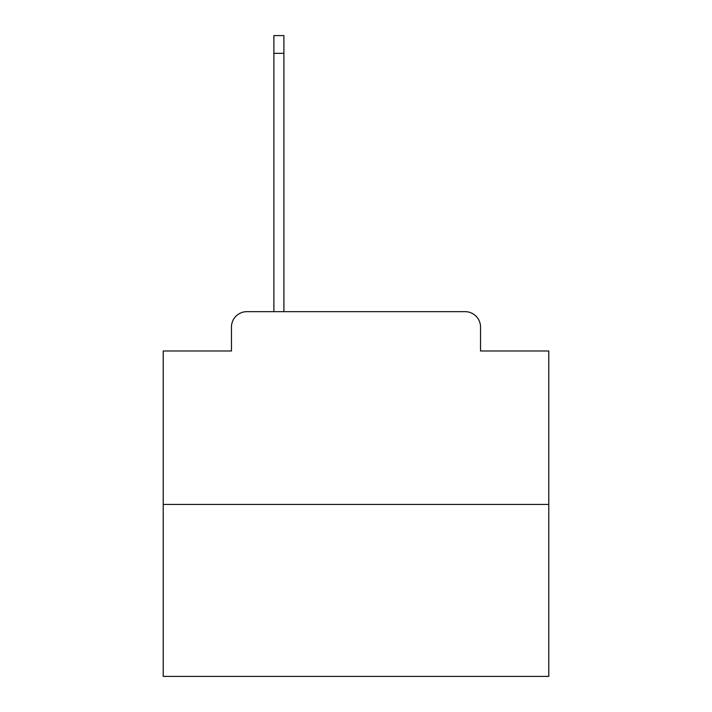 <?xml version="1.0" encoding="UTF-8"?>
<svg xmlns="http://www.w3.org/2000/svg" width="712" height="712" viewBox="0 0 712 712"><rect width="100%" height="100%" fill="white"/><g stroke="black" fill="none" stroke-linecap="round" stroke-linejoin="round"><path stroke-width="1.07" d="M231.462 327.084L231.462 350.989L231.462 327.084A15.424 15.424 0 0 1 246.886 311.66L273.88 311.66L273.88 35.6L283.901 35.6L283.901 311.66L295.854 311.66M548.783 504.443L163.217 504.443L163.217 676.4L548.783 676.4L548.783 350.989L480.538 350.989L480.538 327.084A15.424 15.424 0 0 0 465.114 311.66L246.886 311.66M163.217 504.443L163.217 350.989L231.462 350.989M416.146 311.66L465.114 311.66M480.538 350.989L480.538 327.084M273.88 53.338L283.901 53.338"/></g></svg>
